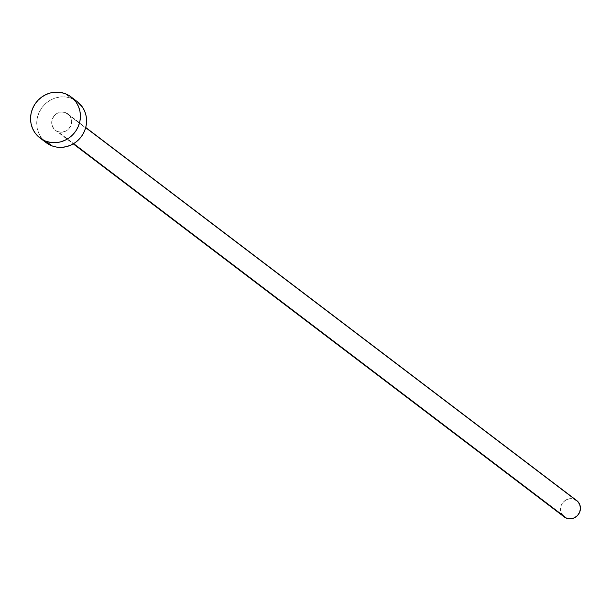 <?xml version="1.0" encoding="UTF-8"?>
<svg xmlns="http://www.w3.org/2000/svg" width="611" height="611" viewBox="0 0 611 611"><rect width="100%" height="100%" fill="white"/><g stroke="black" fill="none" stroke-linecap="round" stroke-linejoin="round"><path stroke-width="0.46" stroke-dasharray="3.06 2.29" d="M576.708 500.531A10.303 9.776 -52.8 0 0 574.325 499.218L65.507 112.6A10.303 9.776 127.2 0 1 67.89 113.913A10.303 9.776 127.2 0 1 70.242 126.828A10.303 9.776 127.2 0 1 57.816 131.625L61.635 132.213L65.453 131.266L68.692 128.921L70.861 125.538L71.632 121.635L70.884 117.808L68.737 114.631L65.507 112.6L61.688 112.012L57.869 112.959L54.631 115.303L52.462 118.687L51.691 122.59L52.439 126.416L54.585 129.593L73.641 143.646L57.816 131.625A10.303 9.776 127.2 0 1 55.433 130.311A10.303 9.776 127.2 0 1 53.081 117.396A10.303 9.776 127.2 0 1 65.507 112.6L574.325 499.218A10.303 9.776 -52.8 0 0 561.899 504.022A10.303 9.776 -52.8 0 0 564.243 516.937M77.238 101.609A25.746 24.448 -52.8 0 0 71.273 98.325L65.094 93.628L71.273 98.325A25.746 24.448 -52.8 0 0 40.219 110.316A25.746 24.448 -52.8 0 0 46.085 142.615M43.977 140.805L40.891 137.131L38.6 132.87L37.195 128.203L36.729 123.3L37.225 118.351L38.653 113.547L40.975 109.071L44.084 105.092L47.872 101.777L52.187 99.234L56.869 97.577L61.734 96.859L66.599 97.111L71.273 98.325L77.146 101.541M564.136 516.853L561.249 513.041L560.508 509.207L561.272 505.312L563.449 501.929L566.687 499.584L570.506 498.637L574.325 499.218M55.433 130.311L73.267 143.868M67.89 113.913L85.731 127.47"/><path stroke-width="0.92" d="M73.267 143.868L564.243 516.937A10.303 9.776 -52.8 0 0 566.634 518.25L73.641 143.646L566.634 518.25A10.303 9.776 -52.8 0 0 579.052 513.454A10.303 9.776 -52.8 0 0 576.708 500.531L85.731 127.47M45.871 141.202A25.746 24.448 127.2 0 1 39.906 137.918A25.746 24.448 127.2 0 1 34.04 105.627A25.746 24.448 127.2 0 1 65.094 93.628A25.746 24.448 127.2 0 1 71.059 96.912A25.746 24.448 127.2 0 1 76.925 129.211A25.746 24.448 127.2 0 1 45.871 141.202L52.05 145.899L37.798 136.116L34.712 132.434L32.421 128.18L31.016 123.506L30.55 118.603L31.046 113.654L32.475 108.85L34.796 104.374L37.905 100.403L41.693 97.08L46.008 94.537L50.69 92.88L55.555 92.162L60.42 92.414L65.094 93.628L69.394 95.759L73.16 98.722L76.253 102.396L78.544 106.658L79.949 111.324L80.415 116.227L79.919 121.177L78.483 125.981L76.169 130.456L73.06 134.435L69.272 137.75L64.957 140.293L60.275 141.951L55.41 142.669L50.545 142.416L45.871 141.202M39.906 137.918L46.085 142.615A25.746 24.448 -52.8 0 0 52.05 145.899A25.746 24.448 -52.8 0 0 83.104 133.908A25.746 24.448 -52.8 0 0 77.238 101.609L71.059 96.912M77.146 101.541L82.432 107.093L84.723 111.355L86.128 116.021L86.594 120.925L86.098 125.874L84.669 130.678L82.348 135.153L79.239 139.125L75.451 142.447L71.136 144.99L66.454 146.648L61.589 147.366L56.724 147.114L52.05 145.899L47.75 143.768L43.977 140.805M574.325 499.218L577.548 501.257L579.702 504.434L580.45 508.26L579.679 512.163L577.51 515.539L574.264 517.884L570.445 518.838L566.634 518.25L564.136 516.853"/></g></svg>
